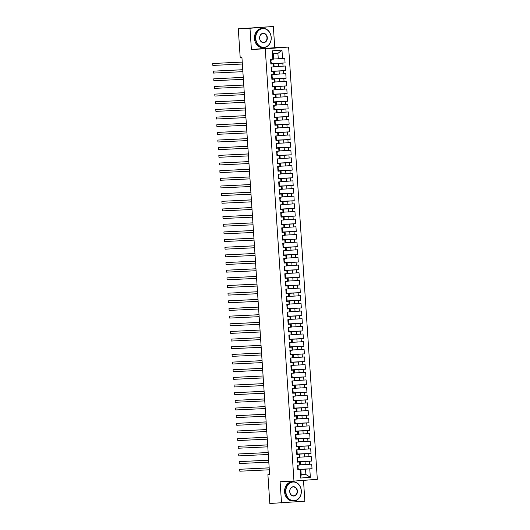 <?xml version="1.0" encoding="UTF-8"?>
<svg xmlns="http://www.w3.org/2000/svg" width="530" height="530" viewBox="0 0 530 530"><rect width="100%" height="100%" fill="white"/><g stroke="black" fill="none" stroke-linecap="round" stroke-linejoin="round"><path stroke-width="0.79" d="M273.348 26.5L249.981 28.262L251.392 49.469L274.752 47.707L273.348 26.5L238.288 28.812L240.203 57.677L241.938 57.598L269.631 474.555L267.902 474.635L269.816 503.5L304.876 501.188L303.491 480.365M274.752 47.707L288.618 47.051L317.324 479.319L293.964 481.081L265.252 48.813L288.618 47.051M301.199 474.741L305.876 474.516L310.341 477.305L309.778 468.884L312.024 468.719L311.719 464.121L309.474 464.293L309.275 461.226L311.514 461.06L311.209 456.469L308.97 456.635L308.765 453.574L311.004 453.402L310.699 448.811L308.46 448.976L308.255 445.916L310.494 445.75L310.189 441.152L307.95 441.324L307.744 438.264L309.99 438.091L309.686 433.5L307.44 433.666L307.241 430.605L309.48 430.433L309.175 425.842L306.93 426.007L306.731 422.947L308.97 422.781L308.665 418.183L306.426 418.356L306.221 415.295L308.46 415.123L308.155 410.531L305.916 410.697L305.711 407.636L307.956 407.464L307.652 402.873L305.406 403.045L305.207 399.978L307.446 399.812L307.142 395.214L304.896 395.387L304.697 392.326L306.936 392.154L306.631 387.562L304.392 387.728L304.187 384.667L306.426 384.495L306.121 379.904L303.882 380.076L303.677 377.009L305.923 376.843L305.611 372.245L303.372 372.418L303.167 369.357L305.412 369.185L305.108 364.594L302.862 364.759L302.663 361.699L304.902 361.526L304.598 356.935L302.358 357.107L302.153 354.04L304.392 353.874L304.087 349.277L301.848 349.449L301.643 346.388L303.889 346.216L303.577 341.625L301.338 341.79L301.133 338.73L303.379 338.564L303.074 333.966L300.828 334.139L300.629 331.071L302.868 330.906L302.564 326.308L300.325 326.48L300.119 323.419L302.358 323.247L302.054 318.656L299.814 318.822L299.609 315.761L301.848 315.595L301.543 310.997L299.304 311.17L299.099 308.102L301.345 307.937L301.04 303.345L298.794 303.511L298.595 300.45L300.835 300.278L300.53 295.687L298.291 295.853L298.085 292.792L300.325 292.626L300.02 288.029L297.781 288.201L297.575 285.133L299.814 284.968L299.51 280.377L297.27 280.542L297.065 277.481L299.311 277.309L299.006 272.718L296.76 272.884L296.561 269.823L298.801 269.657L298.496 265.06L296.257 265.232L296.051 262.165L298.291 261.999L297.986 257.408L295.747 257.573L295.541 254.513L297.781 254.34L297.476 249.749L295.236 249.915L295.031 246.854L297.277 246.689L296.972 242.091L294.726 242.263L294.528 239.202L296.767 239.03L296.462 234.439L294.223 234.605L294.017 231.544L296.257 231.371L295.952 226.78L293.713 226.946L293.507 223.885L295.747 223.72L295.442 219.122L293.203 219.294L292.997 216.233L295.243 216.061L294.938 211.47L292.692 211.636L292.494 208.575L294.733 208.403L294.428 203.811L292.182 203.977L291.984 200.916L294.223 200.751L293.918 196.153L291.679 196.325L291.474 193.264L293.713 193.092L293.408 188.501L291.169 188.667L290.963 185.606L293.209 185.434L292.904 180.843L290.659 181.015L290.46 177.948L292.699 177.782L292.394 173.184L290.148 173.356L289.95 170.296L292.189 170.123L291.884 165.532L289.645 165.698L289.44 162.637L291.679 162.465L291.374 157.874L289.135 158.046L288.93 154.979L291.175 154.813L290.864 150.215L288.625 150.387L288.419 147.327L290.665 147.154L290.36 142.563L288.115 142.729L287.916 139.668L290.155 139.503L289.85 134.905L287.611 135.077L287.406 132.01L289.645 131.844L289.34 127.246L287.101 127.419L286.896 124.358L289.142 124.186L288.83 119.594L286.591 119.76L286.385 116.699L288.631 116.534L288.327 111.936L286.081 112.108L285.882 109.041L288.121 108.875L287.816 104.278L285.577 104.45L285.372 101.389L287.611 101.217L287.306 96.626L285.067 96.791L284.862 93.73L287.101 93.565L286.796 88.967L284.557 89.139L284.352 86.072L286.598 85.906L286.293 81.315L284.047 81.481L283.848 78.42L286.087 78.248L285.783 73.657L283.543 73.822L283.338 70.762L285.577 70.596L285.272 65.998L283.033 66.17L282.828 63.103L285.067 62.938L284.762 58.346L278.263 58.784L277.912 53.424L273.235 53.775L273.593 59.135L272.798 59.247L272.241 50.82L281.967 50.092L282.523 58.512M310.341 477.305L300.616 478.04L300.06 469.62L300.848 469.507L297.807 469.653M272.798 59.247L270.558 59.413L270.863 64.011L273.102 63.838L273.308 66.899L271.069 67.072L271.373 71.663L273.613 71.497L273.818 74.558L271.579 74.723L271.883 79.321L274.123 79.149L274.328 82.216L272.082 82.382L272.387 86.973L274.633 86.807L274.831 89.868L272.592 90.04L272.897 94.632L275.136 94.466L275.342 97.527L273.102 97.692L273.407 102.29L275.646 102.118L275.852 105.185L273.613 105.351L273.917 109.942L276.156 109.776L276.362 112.837L274.116 113.009L274.421 117.6L276.667 117.435L276.865 120.495L274.626 120.661L274.931 125.259L277.177 125.087L277.375 128.154L275.136 128.32L275.441 132.911L277.68 132.745L277.886 135.806L275.646 135.978L275.951 140.569L278.19 140.404L278.396 143.464L276.15 143.63L276.455 148.228L278.7 148.055L278.906 151.116L276.66 151.288L276.965 155.88L279.211 155.714L279.409 158.775L277.17 158.947L277.475 163.538L279.714 163.373L279.919 166.433L277.68 166.599L277.985 171.197L280.224 171.024L280.43 174.085L278.184 174.257L278.495 178.848L280.734 178.683L280.94 181.744L278.694 181.916L278.999 186.507L281.244 186.335L281.443 189.402L279.204 189.568L279.509 194.165L281.748 193.993L281.953 197.054L279.714 197.226L280.019 201.817L282.258 201.652L282.464 204.713L280.218 204.885L280.529 209.476L282.768 209.304L282.974 212.371L280.728 212.537L281.032 217.134L283.278 216.962L283.477 220.023L281.238 220.195L281.543 224.786L283.782 224.621L283.987 227.681L281.748 227.854L282.053 232.445L284.292 232.273L284.497 235.34L282.258 235.506L282.563 240.103L284.802 239.931L285.007 242.992L282.762 243.164L283.066 247.755L285.312 247.59L285.511 250.65L283.272 250.816L283.577 255.414L285.816 255.241L286.021 258.309L283.782 258.474L284.087 263.072L286.326 262.9L286.531 265.961L284.292 266.133L284.597 270.724L286.836 270.558L287.041 273.619L284.796 273.785L285.1 278.382L287.346 278.21L287.545 281.278L285.306 281.443L285.61 286.034L287.85 285.869L288.055 288.93L285.816 289.102L286.12 293.693L288.36 293.527L288.565 296.588L286.326 296.754L286.631 301.351L288.87 301.179L289.075 304.246L286.829 304.412L287.134 309.003L289.38 308.838L289.579 311.898L287.339 312.071L287.644 316.662L289.883 316.496L290.089 319.557L287.85 319.723L288.154 324.32L290.394 324.148L290.599 327.215L288.36 327.381L288.665 331.972L290.904 331.806L291.109 334.867L288.863 335.04L289.168 339.631L291.414 339.465L291.613 342.526L289.373 342.691L289.678 347.289L291.924 347.117L292.123 350.184L289.883 350.35L290.188 354.941L292.427 354.775L292.633 357.836L290.394 358.008L290.698 362.6L292.938 362.434L293.143 365.495L290.897 365.66L291.202 370.258L293.448 370.086L293.653 373.147L291.407 373.319L291.712 377.91L293.958 377.744L294.157 380.805L291.917 380.977L292.222 385.568L294.461 385.403L294.667 388.464L292.427 388.629L292.732 393.227L294.971 393.055L295.177 396.115L292.931 396.288L293.242 400.879L295.482 400.713L295.687 403.774L293.441 403.946L293.746 408.537L295.992 408.365L296.19 411.432L293.951 411.598L294.256 416.196L296.495 416.024L296.701 419.084L294.461 419.257L294.766 423.848L297.005 423.682L297.211 426.743L294.965 426.915L295.276 431.506L297.515 431.334L297.721 434.401L295.475 434.567L295.78 439.165L298.026 438.992L298.224 442.053L295.985 442.225L296.29 446.817L298.529 446.651L298.735 449.712L296.495 449.884L296.8 454.475L299.039 454.303L299.245 457.37L297.005 457.536L297.31 462.133L299.549 461.961L299.755 465.022L297.509 465.194L297.814 469.785L300.06 469.62M270.85 63.746L278.568 63.381L278.773 66.442L274.096 66.661M282.828 63.103L278.568 63.381M283.033 66.17L278.773 66.442M272.241 50.82L273.235 53.775M271.353 71.404L279.078 71.033L279.284 74.094L274.6 74.319M283.338 70.762L279.078 71.033M283.543 73.822L279.284 74.094M273.102 63.838L270.856 63.872M273.897 63.733L274.103 66.793L273.308 66.899M271.863 79.056L279.588 78.692L279.794 81.752L275.11 81.978M283.848 78.42L279.588 78.692M284.047 81.481L279.794 81.752M273.613 71.497L271.367 71.53M274.407 71.384L274.613 74.452L273.818 74.558M272.374 86.715L280.098 86.35L280.297 89.411L275.62 89.63M284.352 86.072L280.098 86.35M284.557 89.139L280.297 89.411M274.123 79.149L271.87 79.189M274.918 79.043L275.116 82.104L274.328 82.216M272.884 94.367L280.602 94.002L280.807 97.063L276.13 97.288M284.862 93.73L280.602 94.002M285.067 96.791L280.807 97.063M274.633 86.807L272.38 86.841M275.421 86.701L275.627 89.762L274.831 89.868M273.387 102.025L281.112 101.661L281.317 104.721L276.633 104.947M285.372 101.389L281.112 101.661M285.577 104.45L281.317 104.721M275.136 94.466L272.89 94.499M275.931 94.353L276.137 97.421L275.342 97.527M273.897 109.683L281.622 109.312L281.827 112.38L277.144 112.599M285.882 109.041L281.622 109.312M286.081 112.108L281.827 112.38M275.646 102.118L273.401 102.157M276.441 102.012L276.647 105.072L275.852 105.185M274.407 117.335L282.132 116.971L282.331 120.032L277.654 120.257M286.385 116.699L282.132 116.971M286.591 119.76L282.331 120.032M276.156 109.776L273.904 109.809M276.952 109.67L277.15 112.731L276.362 112.837M274.918 124.994L282.636 124.629L282.841 127.69L278.164 127.916M286.896 124.358L282.636 124.629M287.101 127.419L282.841 127.69M276.667 117.435L274.414 117.468M277.455 117.322L277.66 120.389L276.865 120.495M275.421 132.652L283.146 132.281L283.351 135.349L278.667 135.567M287.406 132.01L283.146 132.281M287.611 135.077L283.351 135.349M277.177 125.087L274.924 125.126M277.965 124.981L278.171 128.041L277.375 128.154M275.931 140.304L283.656 139.94L283.861 143.001L279.177 143.226M287.916 139.668L283.656 139.94M288.115 142.729L283.861 143.001M277.68 132.745L275.434 132.778M278.475 132.639L278.681 135.7L277.886 135.806M276.441 147.963L284.166 147.598L284.365 150.659L279.688 150.884M288.419 147.327L284.166 147.598M288.625 150.387L284.365 150.659M278.19 140.404L275.938 140.437M278.985 140.291L279.184 143.358L278.396 143.464M276.952 155.621L284.67 155.25L284.875 158.318L280.198 158.536M288.93 154.979L284.67 155.25M289.135 158.046L284.875 158.318M278.7 148.055L276.448 148.095M279.489 147.95L279.694 151.01L278.906 151.116M277.455 163.273L285.18 162.909L285.385 165.97L280.701 166.195M289.44 162.637L285.18 162.909M289.645 165.698L285.385 165.97M279.211 155.714L276.958 155.747M279.999 155.608L280.204 158.669L279.409 158.775M277.965 170.932L285.69 170.567L285.895 173.628L281.211 173.853M289.95 170.296L285.69 170.567M290.148 173.356L285.895 173.628M279.714 163.373L277.468 163.406M280.509 163.26L280.714 166.321L279.919 166.433M278.475 178.59L286.2 178.219L286.399 181.286L281.721 181.505M290.46 177.948L286.2 178.219M290.659 181.015L286.399 181.286M280.224 171.024L277.972 171.064M281.019 170.918L281.218 173.979L280.43 174.085M278.985 186.242L286.71 185.878L286.909 188.938L282.232 189.164M290.963 185.606L286.71 185.878M291.169 188.667L286.909 188.938M280.734 178.683L278.482 178.716M281.529 178.577L281.728 181.638L280.94 181.744M279.489 193.9L287.214 193.536L287.419 196.597L282.735 196.815M291.474 193.264L287.214 193.536M291.679 196.325L287.419 196.597M281.244 186.335L278.992 186.374M282.033 186.229L282.238 189.29L281.443 189.402M279.999 201.559L287.724 201.188L287.929 204.255L283.245 204.474M291.984 200.916L287.724 201.188M292.182 203.977L287.929 204.255M281.748 193.993L279.502 194.033M282.543 193.887L282.748 196.948L281.953 197.054M280.509 209.211L288.234 208.846L288.433 211.907L283.755 212.132M292.494 208.575L288.234 208.846M292.692 211.636L288.433 211.907M282.258 201.652L280.006 201.685M283.053 201.539L283.252 204.606L282.464 204.713M281.019 216.869L288.744 216.505L288.943 219.566L284.265 219.784M292.997 216.233L288.744 216.505M293.203 219.294L288.943 219.566M282.768 209.304L280.516 209.343M283.563 209.198L283.762 212.258L282.974 212.371M281.523 224.528L289.248 224.157L289.453 227.224L284.769 227.443M293.507 223.885L289.248 224.157M293.713 226.946L289.453 227.224M283.278 216.962L281.026 217.002M284.067 216.856L284.272 219.917L283.477 220.023M282.033 232.18L289.758 231.815L289.963 234.876L285.279 235.101M294.017 231.544L289.758 231.815M294.223 234.605L289.963 234.876M283.782 224.621L281.536 224.654M284.577 224.508L284.782 227.575L283.987 227.681M282.543 239.838L290.268 239.474L290.473 242.535L285.789 242.753M294.528 239.202L290.268 239.474M294.726 242.263L290.473 242.535M284.292 232.273L282.04 232.312M285.087 232.166L285.292 235.227L284.497 235.34M283.053 247.497L290.778 247.126L290.977 250.193L286.299 250.412M295.031 246.854L290.778 247.126M295.236 249.915L290.977 250.193M284.802 239.931L282.55 239.971M285.597 239.825L285.796 242.886L285.007 242.992M283.557 255.149L291.281 254.784L291.487 257.845L286.81 258.07M295.541 254.513L291.281 254.784M295.747 257.573L291.487 257.845M285.312 247.59L283.06 247.623M286.101 247.477L286.306 250.544L285.511 250.65M284.067 262.807L291.791 262.443L291.997 265.503L287.313 265.722M296.051 262.165L291.791 262.443M296.257 265.232L291.997 265.503M285.816 255.241L283.57 255.281M286.611 255.135L286.816 258.196L286.021 258.309M284.577 270.466L292.302 270.095L292.507 273.162L287.823 273.381M296.561 269.823L292.302 270.095M296.76 272.884L292.507 273.162M286.326 262.9L284.08 262.94M287.121 262.794L287.326 265.855L286.531 265.961M285.087 278.118L292.812 277.753L293.01 280.814L288.333 281.039M297.065 277.481L292.812 277.753M297.27 280.542L293.01 280.814M286.836 270.558L284.584 270.591M287.631 270.446L287.83 273.513L287.041 273.619M285.597 285.776L293.315 285.412L293.521 288.472L288.843 288.691M297.575 285.133L293.315 285.412M297.781 288.201L293.521 288.472M287.346 278.21L285.094 278.25M288.135 278.104L288.34 281.165L287.545 281.278M286.101 293.435L293.825 293.063L294.031 296.124L289.347 296.349M298.085 292.792L293.825 293.063M298.291 295.853L294.031 296.124M287.85 285.869L285.604 285.902M288.645 285.763L288.85 288.823L288.055 288.93M286.611 301.086L294.335 300.722L294.541 303.783L289.857 304.008M298.595 300.45L294.335 300.722M298.794 303.511L294.541 303.783M288.36 293.527L286.114 293.56M289.155 293.415L289.36 296.482L288.565 296.588M287.121 308.745L294.846 308.38L295.044 311.441L290.367 311.66M299.099 308.102L294.846 308.38M299.304 311.17L295.044 311.441M288.87 301.179L286.617 301.219M289.665 301.073L289.864 304.134L289.075 304.246M287.631 316.397L295.349 316.032L295.555 319.093L290.877 319.318M299.609 315.761L295.349 316.032M299.814 318.822L295.555 319.093M289.38 308.838L287.127 308.871M290.168 308.732L290.374 311.792L289.579 311.898M288.135 324.055L295.859 323.691L296.065 326.752L291.381 326.977M300.119 323.419L295.859 323.691M300.325 326.48L296.065 326.752M289.883 316.496L287.638 316.529M290.678 316.383L290.884 319.451L290.089 319.557M288.645 331.714L296.369 331.343L296.575 334.41L291.891 334.629M300.629 331.071L296.369 331.343M300.828 334.139L296.575 334.41M290.394 324.148L288.148 324.188M291.189 324.042L291.394 327.103L290.599 327.215M289.155 339.366L296.88 339.001L297.078 342.062L292.401 342.287M301.133 338.73L296.88 339.001M301.338 341.79L297.078 342.062M290.904 331.806L288.651 331.84M291.699 331.7L291.897 334.761L291.109 334.867M289.665 347.024L297.383 346.66L297.588 349.72L292.911 349.946M301.643 346.388L297.383 346.66M301.848 349.449L297.588 349.72M291.414 339.465L289.161 339.498M292.202 339.352L292.408 342.42L291.613 342.526M290.168 354.683L297.893 354.312L298.099 357.379L293.415 357.598M302.153 354.04L297.893 354.312M302.358 357.107L298.099 357.379M291.924 347.117L289.671 347.157M292.712 347.011L292.918 350.072L292.123 350.184M290.678 362.334L298.403 361.97L298.609 365.031L293.925 365.256M302.663 361.699L298.403 361.97M302.862 364.759L298.609 365.031M292.427 354.775L290.182 354.808M293.223 354.669L293.428 357.73L292.633 357.836M291.189 369.993L298.913 369.629L299.112 372.689L294.435 372.915M303.167 369.357L298.913 369.629M303.372 372.418L299.112 372.689M292.938 362.434L290.685 362.467M293.733 362.321L293.931 365.382L293.143 365.495M291.699 377.651L299.417 377.281L299.622 380.348L294.945 380.567M303.677 377.009L299.417 377.281M303.882 380.076L299.622 380.348M293.448 370.086L291.195 370.125M294.236 369.98L294.441 373.041L293.653 373.147M292.202 385.303L299.927 384.939L300.132 388L295.448 388.225M304.187 384.667L299.927 384.939M304.392 387.728L300.132 388M293.958 377.744L291.705 377.777M294.746 377.638L294.952 380.699L294.157 380.805M292.712 392.962L300.437 392.598L300.642 395.658L295.959 395.883M304.697 392.326L300.437 392.598M304.896 395.387L300.642 395.658M294.461 385.403L292.215 385.436M295.256 385.29L295.462 388.351L294.667 388.464M293.223 400.62L300.947 400.249L301.146 403.317L296.469 403.535M305.207 399.978L300.947 400.249M305.406 403.045L301.146 403.317M294.971 393.055L292.719 393.094M295.767 392.949L295.965 396.009L295.177 396.115M293.733 408.272L301.457 407.908L301.656 410.969L296.979 411.194M305.711 407.636L301.457 407.908M305.916 410.697L301.656 410.969M295.482 400.713L293.229 400.746M296.277 400.607L296.475 403.668L295.687 403.774M294.236 415.931L301.961 415.566L302.166 418.627L297.482 418.846M306.221 415.295L301.961 415.566M306.426 418.356L302.166 418.627M295.992 408.365L293.739 408.405M296.78 408.259L296.985 411.32L296.19 411.432M294.746 423.589L302.471 423.218L302.676 426.286L297.993 426.504M306.731 422.947L302.471 423.218M306.93 426.007L302.676 426.286M296.495 416.024L294.249 416.063M297.29 415.917L297.496 418.978L296.701 419.084M295.256 431.241L302.981 430.877L303.18 433.938L298.503 434.163M307.241 430.605L302.981 430.877M307.44 433.666L303.18 433.938M297.005 423.682L294.753 423.715M297.8 423.569L297.999 426.637L297.211 426.743M295.767 438.9L303.491 438.535L303.69 441.596L299.013 441.815M307.744 438.264L303.491 438.535M307.95 441.324L303.69 441.596M297.515 431.334L295.263 431.374M298.31 431.228L298.509 434.289L297.721 434.401M296.27 446.558L303.995 446.187L304.2 449.255L299.516 449.473M308.255 445.916L303.995 446.187M308.46 448.976L304.2 449.255M298.026 438.992L295.773 439.032M298.814 438.886L299.019 441.947L298.224 442.053M296.78 454.21L304.505 453.846L304.71 456.906L300.026 457.132M308.765 453.574L304.505 453.846M308.97 456.635L304.71 456.906M298.529 446.651L296.283 446.684M299.324 446.538L299.529 449.606L298.735 449.712M297.29 461.868L305.015 461.504L305.22 464.565L300.536 464.783M309.275 461.226L305.015 461.504M309.474 464.293L305.22 464.565M299.039 454.303L296.787 454.342M299.834 454.197L300.04 457.257L299.245 457.37M297.8 469.527L305.525 469.156L305.876 474.516L301.206 474.867L300.848 469.507M309.778 468.884L305.525 469.156M299.549 461.961L297.297 462.001M300.344 461.855L300.543 464.916L299.755 465.022M249.981 28.262L238.288 28.812M293.964 481.081L280.105 481.737L281.516 502.943M251.392 49.469L265.252 48.813M269.631 474.509L267.902 474.635M273.586 59.009L278.263 58.784M300.616 478.04L301.206 474.867M277.912 53.424L281.967 50.092M312.024 468.719L297.787 469.394M311.514 461.06L297.284 461.736M311.004 453.402L296.773 454.077M310.494 445.75L296.263 446.426M309.99 438.091L295.753 438.767M309.48 430.433L295.25 431.109M308.97 422.781L294.74 423.457M308.46 415.123L294.229 415.798M307.956 407.464L293.719 408.14M307.446 399.812L293.216 400.488M306.936 392.154L292.706 392.829M306.426 384.495L292.196 385.171M305.923 376.843L291.685 377.519M305.412 369.185L291.182 369.86M304.902 361.526L290.672 362.202M304.392 353.874L290.162 354.55M303.889 346.216L289.652 346.892M303.379 338.564L289.142 339.233M302.868 330.906L288.638 331.581M302.358 323.247L288.128 323.923M301.848 315.595L287.618 316.264M301.345 307.937L287.108 308.612M300.835 300.278L286.604 300.954M300.325 292.626L286.094 293.295M299.814 284.968L285.584 285.644M299.311 277.309L285.074 277.985M298.801 269.657L284.57 270.333M298.291 261.999L284.06 262.675M297.781 254.34L283.55 255.016M297.277 246.689L283.04 247.364M296.767 239.03L282.536 239.706M296.257 231.371L282.026 232.047M295.747 223.72L281.516 224.395M295.243 216.061L281.006 216.737M294.733 208.403L280.502 209.078M294.223 200.751L279.992 201.427M293.713 193.092L279.482 193.768M293.209 185.434L278.972 186.109M292.699 177.782L278.469 178.458M292.189 170.123L277.959 170.799M291.679 162.465L277.448 163.141M291.175 154.813L276.938 155.489M290.665 147.154L276.435 147.83M290.155 139.503L275.925 140.172M289.645 131.844L275.415 132.52M289.142 124.186L274.904 124.861M288.631 116.534L274.394 117.203M288.121 108.875L273.891 109.551M287.611 101.217L273.381 101.892M287.101 93.565L272.87 94.234M286.598 85.906L272.36 86.582M286.087 78.248L271.857 78.924M285.577 70.596L271.347 71.272M285.067 62.938L270.837 63.613M297.787 469.315L298.257 469.262L298.158 467.811L297.681 467.765M297.529 465.486L297.999 465.433L297.522 465.393M269.187 467.838L239.679 469.282L269.187 467.877M239.805 471.197L239.679 469.282L239.805 471.197L269.32 469.792M297.688 467.851L298.158 467.811L298.257 469.262M298.099 466.89L297.999 465.433L298.099 466.89L297.628 466.943M297.277 461.656L297.747 461.61L297.648 460.153L297.171 460.106M297.019 457.827L297.496 457.781L297.019 457.734M268.677 460.179L239.169 461.623L268.683 460.225M239.295 463.538L239.169 461.623L239.295 463.538L268.809 462.14M297.178 460.199L297.648 460.153L297.747 461.61M297.588 459.232L297.496 457.781L297.588 459.232L297.118 459.285M296.767 453.998L297.237 453.952L297.144 452.494L296.668 452.454M296.515 450.169L296.985 450.122L296.508 450.083M268.167 452.527L238.659 453.965L268.173 452.567M238.785 455.88L238.659 453.965L238.785 455.88L268.299 454.482M296.668 452.541L297.144 452.494L297.237 453.952M297.078 451.58L296.985 450.122L297.078 451.58L296.608 451.633M301.272 490.793A9.361 7.725 87.3 0 0 292.951 482.028A9.361 7.725 87.3 0 0 285.869 491.953A9.361 7.725 87.3 0 0 294.19 500.711A9.361 7.725 87.3 0 0 301.272 490.793M285.544 491.973A9.593 7.917 -92.7 0 1 292.984 481.796A9.593 7.917 -92.7 0 1 301.331 490.78A9.593 7.917 -92.7 0 1 293.892 500.956A9.593 7.917 -92.7 0 1 285.544 491.973M297.423 491.085A4.684 3.862 -92.7 0 1 293.878 496.04A4.684 3.862 -92.7 0 1 289.718 491.661A4.684 3.862 -92.7 0 1 293.262 486.699A4.684 3.862 -92.7 0 1 297.423 491.085M289.777 491.654A4.452 3.67 87.3 0 0 293.653 495.822A4.452 3.67 87.3 0 0 297.105 491.105A4.452 3.67 87.3 0 0 293.229 486.931A4.452 3.67 87.3 0 0 289.777 491.654M293.892 500.956L292.944 501.002A9.593 7.917 -92.7 0 1 284.597 492.019A9.593 7.917 -92.7 0 1 292.03 481.843L292.984 481.796M271.155 37.392A9.361 7.725 87.3 0 0 262.834 28.633A9.361 7.725 87.3 0 0 255.751 38.551A9.361 7.725 87.3 0 0 264.072 47.309A9.361 7.725 87.3 0 0 271.155 37.392M255.433 38.571A9.593 7.917 -92.7 0 1 262.873 28.395A9.593 7.917 -92.7 0 1 271.214 37.385A9.593 7.917 -92.7 0 1 263.781 47.561A9.593 7.917 -92.7 0 1 255.433 38.571M267.305 37.683A4.684 3.862 -92.7 0 1 263.768 42.639A4.684 3.862 -92.7 0 1 259.601 38.259A4.684 3.862 -92.7 0 1 263.145 33.297A4.684 3.862 -92.7 0 1 267.305 37.683M259.66 38.253A4.452 3.67 87.3 0 0 263.536 42.42A4.452 3.67 87.3 0 0 266.988 37.703A4.452 3.67 87.3 0 0 263.112 33.529A4.452 3.67 87.3 0 0 259.66 38.253M263.781 47.561L262.827 47.601A9.593 7.917 -92.7 0 1 254.48 38.617A9.593 7.917 -92.7 0 1 261.919 28.441L262.873 28.395M296.257 446.346L296.727 446.293L296.634 444.842L296.157 444.796M296.005 442.517L296.475 442.464L295.998 442.424M267.663 444.869L238.149 446.313L267.663 444.915M238.281 448.228L238.149 446.313L238.281 448.228L267.789 446.823M296.164 444.882L296.634 444.842L296.727 446.293M296.575 443.921L296.475 442.47L296.575 443.921L296.104 443.974M295.753 438.688L296.224 438.641L296.124 437.184L295.647 437.144M295.495 434.858L295.965 434.812L295.488 434.766M267.153 437.21L237.645 438.654L267.153 437.257M237.771 440.569L237.645 438.654L237.771 440.569L267.286 439.171M295.654 437.23L296.124 437.184L296.224 438.641M296.065 436.263L295.965 434.812L296.065 436.263L295.594 436.316M295.243 431.029L295.714 430.983L295.614 429.525L295.137 429.485M294.985 427.2L295.462 427.153L294.978 427.114M266.643 429.558L237.135 431.003L266.65 429.598M237.261 432.911L237.135 431.003L237.261 432.911L266.776 431.513M295.144 429.572L295.614 429.525L295.714 430.983M295.455 427.153L295.555 428.611L295.084 428.664M294.733 423.377L295.203 423.324L295.111 421.873L294.634 421.827M294.481 419.548L294.952 419.495L294.475 419.455M266.133 421.9L236.625 423.344L266.139 421.946M236.751 425.259L236.625 423.344L236.751 425.259L266.265 423.854M294.634 421.913L295.111 421.873L295.203 423.324M295.044 420.952L294.952 419.502L295.044 420.952L294.574 421.005M294.223 415.719L294.693 415.672L294.601 414.215L294.123 414.175M293.971 411.889L294.441 411.843L293.964 411.797M265.629 414.241L236.115 415.686L265.629 414.288M236.241 417.6L236.115 415.686L236.241 417.6L265.755 416.202M294.13 414.261L294.601 414.215L294.693 415.672M294.541 413.294L294.441 411.843L294.541 413.294L294.07 413.347M293.719 408.06L294.19 408.014L294.09 406.556L293.613 406.517M293.461 404.238L293.931 404.185L293.454 404.145M265.119 406.589L235.611 408.034L265.119 406.629M235.737 409.942L235.611 408.034L235.737 409.942L265.252 408.544M293.62 406.603L294.09 406.563L294.19 408.014M294.031 405.642L293.931 404.185L294.031 405.642L293.56 405.695M293.209 400.408L293.68 400.355L293.58 398.904L293.103 398.858M292.951 396.579L293.421 396.533L292.944 396.486M264.609 398.931L235.101 400.375L264.616 398.977M235.227 402.29L235.101 400.375L235.227 402.29L264.742 400.885M293.143 398.951L293.58 398.904L293.68 400.355M293.521 397.984L293.421 396.533L293.521 397.984L293.05 398.037M292.699 392.75L293.169 392.703L293.077 391.246L292.593 391.206M292.447 388.921L292.918 388.874L292.441 388.828M264.099 391.272L234.591 392.717L264.106 391.319M234.717 394.631L234.591 392.717L234.717 394.631L264.231 393.233M292.6 391.292L293.077 391.246M293.01 390.332L292.918 388.874L293.01 390.332L292.54 390.378M292.189 385.091L292.659 385.045L292.567 383.594L292.09 383.548M291.937 381.269L292.408 381.216L291.931 381.176M263.596 383.621L234.081 385.065L263.596 383.66M234.207 386.973L234.081 385.065L234.207 386.973L263.721 385.575M292.096 383.634L292.567 383.587L292.659 385.045M292.507 382.673L292.408 381.216L292.507 382.673L292.03 382.726M291.679 377.44L292.156 377.386L292.056 375.936L291.579 375.889M291.427 373.61L291.897 373.564L291.421 373.517M263.085 375.962L233.578 377.406L263.085 376.008M233.703 379.321L233.578 377.406L233.703 379.321L263.211 377.923M291.619 375.982L292.056 375.936L292.156 377.386M291.997 375.015L291.897 373.564L291.997 375.015L291.526 375.068M291.175 369.781L291.646 369.735L291.546 368.277L291.069 368.237M290.917 365.952L291.387 365.905L290.91 365.859M262.575 368.304L233.067 369.748L262.582 368.35M233.193 371.662L233.067 369.748L233.193 371.662L262.708 370.265M291.076 368.324L291.546 368.277L291.646 369.735M291.487 367.363L291.387 365.905L291.487 367.363L291.016 367.409M290.665 362.123L291.136 362.076L291.036 360.625L290.559 360.579M290.413 358.3L290.884 358.247L290.407 358.207M262.065 360.652L232.557 362.096L262.072 360.692M232.683 364.011L232.557 362.096L232.683 364.011L262.198 362.606M290.566 360.665L291.036 360.619L291.136 362.076M290.977 359.704L290.884 358.247L290.977 359.704L290.506 359.757M290.155 354.471L290.625 354.418L290.533 352.967L290.056 352.92M289.903 350.641L290.374 350.595L289.897 350.549M261.562 352.993L232.047 354.438L261.562 353.04M232.173 356.352L232.047 354.438L232.173 356.352L261.688 354.954M290.096 353.013L290.533 352.967L290.625 354.418M290.473 352.046L290.374 350.595L290.473 352.046L289.996 352.099M289.645 346.812L290.122 346.766L290.023 345.308L289.546 345.268M289.393 342.983L289.864 342.936L289.387 342.89M261.052 345.335L231.537 346.779L261.052 345.381M231.67 348.694L231.537 346.779L231.67 348.694L261.177 347.296M289.552 345.355L290.023 345.308L290.115 346.766M289.963 344.394L289.864 342.936L289.963 344.394L289.493 344.447M289.142 339.154L289.612 339.107L289.512 337.656L289.035 337.61M288.883 335.331L289.353 335.278L288.877 335.238M260.541 337.683L231.034 339.127L260.541 337.723M231.16 341.042L231.034 339.127L231.16 341.042L260.674 339.637M289.042 337.696L289.512 337.656L289.612 339.107M289.453 336.735L289.353 335.278L289.453 336.735L288.982 336.788M288.631 331.502L289.102 331.449L289.002 329.998L288.525 329.952M288.38 327.673L288.85 327.626L288.373 327.58M260.031 330.024L230.523 331.469L260.038 330.071M230.649 333.383L230.523 331.469L230.649 333.383L260.164 331.985M288.532 330.044L289.002 329.998L289.102 331.449M288.943 329.077L288.85 327.626L288.943 329.077L288.472 329.13M288.121 323.843L288.592 323.797L288.499 322.339L288.022 322.3M287.869 320.014L288.34 319.968L287.863 319.921M259.528 322.366L230.013 323.81L259.528 322.412M230.139 325.725L230.013 323.81L230.139 325.725L259.654 324.327M288.029 322.386L288.499 322.339L288.592 323.797M288.433 321.425L288.34 319.968L288.433 321.425L287.962 321.478M287.611 316.185L288.088 316.138L287.989 314.688L287.512 314.641M287.359 312.362L287.83 312.309L287.353 312.269M259.018 314.714L229.503 316.158L259.018 314.754M229.636 318.073L229.503 316.158L229.636 318.073L259.144 316.668M287.518 314.727L287.989 314.688L288.081 316.138M287.929 313.767L287.83 312.309L287.929 313.767L287.459 313.82M287.108 308.533L287.578 308.48L287.479 307.029L287.002 306.983M286.849 304.704L287.32 304.657L286.843 304.611M258.507 307.055L229 308.5L258.507 307.102M229.126 310.414L229 308.5L229.126 310.414L258.64 309.017M287.008 307.075L287.479 307.029L287.578 308.48M287.419 306.108L287.32 304.657L287.419 306.108L286.949 306.161M286.598 300.874L287.068 300.828L286.969 299.37L286.491 299.331M286.346 297.045L286.816 296.999L286.339 296.952M257.997 299.397L228.49 300.841L258.004 299.443M228.615 302.756L228.49 300.841L228.615 302.756L258.13 301.358M286.498 299.417L286.969 299.37L287.068 300.828M286.909 298.456L286.816 296.999L286.909 298.456L286.438 298.509M286.087 293.223L286.558 293.169L286.465 291.719L285.988 291.672M285.836 289.393L286.306 289.34L285.829 289.3M257.494 291.745L227.98 293.189L257.494 291.785M228.105 295.104L227.98 293.189L228.105 295.104L257.62 293.7M285.995 291.758L286.465 291.719L286.558 293.169M286.399 290.798L286.306 289.34L286.399 290.798L285.928 290.851M285.577 285.564L286.048 285.518L285.955 284.06L285.478 284.014M285.325 281.735L285.796 281.688L285.319 281.642M256.984 284.087L227.469 285.531L256.984 284.133M227.602 287.445L227.469 285.531L227.602 287.445L257.11 286.048M285.485 284.106L285.955 284.06L286.048 285.518M285.895 283.139L285.796 281.688L285.895 283.139L285.425 283.192M285.074 277.906L285.544 277.859L285.445 276.402L284.968 276.362M284.815 274.076L285.286 274.03L284.809 273.99M256.474 276.428L226.966 277.872L256.474 276.474M227.092 279.787L226.966 277.872L227.092 279.787L256.606 278.389M284.974 276.448L285.445 276.402L285.544 277.859M285.385 275.487L285.286 274.03L285.385 275.487L284.915 275.54M284.564 270.254L285.034 270.201L284.935 268.75L284.458 268.703M284.305 266.424L284.782 266.371L284.305 266.332M255.964 268.776L226.456 270.221L255.97 268.816M226.582 272.135L226.456 270.221L226.582 272.135L256.096 270.731M284.464 268.79L284.935 268.75L285.034 270.201M284.782 266.378L284.875 267.829L284.405 267.882M284.053 262.595L284.524 262.549L284.431 261.091L283.954 261.045M283.802 258.766L284.272 258.719L283.795 258.673M255.453 261.118L225.946 262.562L255.46 261.164M226.071 264.477L225.946 262.562L226.071 264.477L255.586 263.079M283.954 261.138L284.431 261.091L284.524 262.549M284.365 260.17L284.272 258.719L284.365 260.17L283.894 260.223M283.543 254.937L284.014 254.89L283.921 253.433L283.444 253.393M283.292 251.107L283.762 251.061L283.285 251.021M254.95 253.466L225.435 254.903L254.95 253.506M225.568 256.818L225.435 254.903L225.568 256.818L255.076 255.42M283.451 253.479L283.921 253.433L284.014 254.89M283.861 252.519L283.762 251.061L283.861 252.519L283.391 252.571M283.04 247.285L283.51 247.232L283.411 245.781L282.934 245.734M282.781 243.456L283.252 243.402L282.775 243.363M254.44 245.807L224.932 247.252L254.44 245.847M225.058 249.166L224.932 247.252L225.058 249.166L254.572 247.762M282.974 245.827L283.411 245.781L283.51 247.232M283.351 244.86L283.252 243.402L283.351 244.86L282.881 244.913M282.53 239.626L283 239.58L282.901 238.122L282.424 238.083M282.271 235.797L282.748 235.751L282.271 235.704M253.93 238.149L224.422 239.593L253.936 238.195M224.548 241.508L224.422 239.593L224.548 241.508L254.062 240.11M282.43 238.169L282.901 238.122L283 239.58M282.841 237.202L282.748 235.751L282.841 237.202L282.371 237.255M282.02 231.968L282.49 231.921L282.397 230.464L281.92 230.424M281.768 228.138L282.238 228.092L281.761 228.052M253.419 230.497L223.912 231.935L253.426 230.537M224.038 233.849L223.912 231.935L224.038 233.849L253.552 232.451M281.92 230.51L282.397 230.464M282.331 229.55L282.238 228.092L282.331 229.55L281.861 229.603M281.51 224.316L281.98 224.263L281.887 222.812L281.41 222.766M281.258 220.487L281.728 220.434L281.251 220.394M252.916 222.839L223.402 224.283L252.916 222.885M223.534 226.197L223.402 224.283L223.534 226.197L253.042 224.793M281.45 222.858L281.887 222.812L281.98 224.263M281.827 221.891L281.728 220.44L281.827 221.891L281.357 221.944M281.006 216.657L281.476 216.611L281.377 215.153L280.9 215.114M280.748 212.828L281.218 212.782L280.741 212.735M252.406 215.18L222.898 216.624L252.406 215.226M223.024 218.539L222.898 216.624L223.024 218.539L252.538 217.141M280.907 215.2L281.377 215.153L281.476 216.611M281.317 214.233L281.218 212.782L281.317 214.233L280.847 214.286M280.496 208.999L280.966 208.952L280.867 207.495L280.39 207.455M280.238 205.176L280.714 205.123L280.231 205.083M251.896 207.528L222.388 208.972L251.902 207.568M222.514 210.88L222.388 208.972L222.514 210.88L252.028 209.482M280.397 207.541L280.867 207.495L280.966 208.952M280.807 206.581L280.714 205.123L280.807 206.581L280.337 206.634M279.986 201.347L280.456 201.294L280.363 199.843L279.886 199.797M279.734 197.518L280.204 197.465L279.727 197.425M251.386 199.87L221.878 201.314L251.392 199.916M222.004 203.228L221.878 201.314L222.004 203.228L251.518 201.824M279.886 199.883L280.363 199.843L280.456 201.294M280.297 198.922L280.204 197.471L280.297 198.922L279.827 198.975M279.476 193.689L279.946 193.642L279.853 192.185L279.376 192.145M279.224 189.859L279.694 189.813L279.217 189.766M250.882 192.211L221.368 193.655L250.882 192.257M221.494 195.57L221.368 193.655L221.494 195.57L251.008 194.172M279.383 192.231L279.853 192.185L279.946 193.642M279.794 191.264L279.694 189.813L279.794 191.264L279.323 191.317M278.972 186.03L279.442 185.984L279.343 184.533L278.866 184.486M278.714 182.207L279.184 182.154L278.707 182.115M250.372 184.559L220.864 186.003L250.372 184.599M220.99 187.911L220.864 186.003L220.99 187.911L250.505 186.514M278.873 184.573L279.343 184.526L279.442 185.984M279.284 183.612L279.184 182.154L279.284 183.612L278.813 183.665M278.462 178.378L278.932 178.325L278.833 176.874L278.356 176.828M278.204 174.549L278.674 174.502L278.197 174.456M249.862 176.901L220.354 178.345L249.869 176.947M220.48 180.26L220.354 178.345L220.48 180.26L249.994 178.862M278.363 176.914L278.833 176.874L278.932 178.325M278.773 175.953L278.674 174.502L278.773 175.953L278.303 176.006M277.952 170.72L278.422 170.673L278.329 169.216L277.846 169.176M277.7 166.89L278.171 166.844L277.694 166.798M249.352 169.242L219.844 170.686L249.358 169.289M219.97 172.601L219.844 170.686L219.97 172.601L249.484 171.203M277.852 169.262L278.329 169.216L278.422 170.673M278.263 168.301L278.171 166.844L278.263 168.301L277.793 168.348M277.442 163.061L277.912 163.015L277.819 161.564L277.342 161.518M277.19 159.239L277.66 159.185L277.183 159.146M248.848 161.59L219.334 163.035L248.848 161.63M219.46 164.949L219.334 163.035L219.46 164.949L248.974 163.545M277.349 161.604L277.819 161.557L277.912 163.015M277.76 160.643L277.66 159.185L277.76 160.643L277.283 160.696M276.932 155.409L277.409 155.356L277.309 153.905L276.832 153.859M276.68 151.58L277.15 151.534L276.673 151.487M248.338 153.932L218.83 155.376L248.338 153.978M218.956 157.291L218.83 155.376L218.956 157.291L248.464 155.893M276.839 153.952L277.309 153.905L277.409 155.356M277.25 152.984L277.15 151.534L277.25 152.984L276.779 153.037M276.428 147.751L276.898 147.704L276.799 146.247L276.322 146.207M276.17 143.922L276.64 143.875L276.163 143.829M247.828 146.273L218.32 147.718L247.835 146.32M218.446 149.632L218.32 147.718L218.446 149.632L247.96 148.234M276.329 146.293L276.799 146.247L276.898 147.704M276.74 145.333L276.64 143.875L276.74 145.333L276.269 145.386M275.918 140.092L276.388 140.046L276.289 138.595L275.812 138.549M275.666 136.27L276.137 136.217L275.66 136.177M247.318 138.621L217.81 140.066L247.325 138.661M217.936 141.98L217.81 140.066L217.936 141.98L247.45 140.576M275.819 138.635L276.289 138.595L276.388 140.046M276.229 137.674L276.137 136.217L276.229 137.674L275.759 137.727M275.408 132.44L275.878 132.394L275.785 130.936L275.308 130.89M275.156 128.611L275.627 128.565L275.149 128.518M246.814 130.963L217.3 132.407L246.814 131.009M217.426 134.322L217.3 132.407L217.426 134.322L246.94 132.924M275.315 130.983L275.785 130.936L275.878 132.387M275.726 130.016L275.627 128.565L275.726 130.016L275.249 130.069M274.898 124.782L275.375 124.736L275.275 123.278L274.798 123.238M274.646 120.953L275.116 120.906L274.639 120.86M246.304 123.305L216.79 124.749L246.304 123.351M216.922 126.663L216.79 124.749L216.922 126.663L246.43 125.266M274.805 123.324L275.275 123.278L275.368 124.736M275.216 122.364L275.116 120.906L275.216 122.364L274.745 122.417M274.394 117.123L274.865 117.077L274.765 115.626L274.288 115.58M274.136 113.301L274.606 113.248L274.129 113.208M245.794 115.653L216.286 117.097L245.801 115.692M216.412 119.011L216.286 117.097L216.412 119.011L245.927 117.607M274.328 115.666L274.765 115.626L274.865 117.077M274.706 114.705L274.606 113.248L274.706 114.705L274.235 114.758M273.884 109.472L274.354 109.418L274.255 107.968L273.778 107.921M273.632 105.642L274.103 105.596L273.626 105.549M245.284 107.994L215.776 109.438L245.291 108.041M215.902 111.353L215.776 109.438L215.902 111.353L245.416 109.955M273.785 108.014L274.255 107.968L274.354 109.418M274.195 107.047L274.103 105.596L274.195 107.047L273.725 107.1M273.374 101.813L273.844 101.767L273.752 100.309L273.275 100.269M273.122 97.984L273.593 97.937L273.116 97.891M244.781 100.336L215.266 101.78L244.781 100.382M215.392 103.695L215.266 101.78L215.392 103.695L244.906 102.297M273.281 100.355L273.752 100.309L273.844 101.767M273.685 99.395L273.593 97.937L273.685 99.395L273.215 99.448M272.864 94.161L273.341 94.108L273.241 92.657L272.764 92.611M272.612 90.332L273.082 90.279L272.606 90.239M244.27 92.684L214.756 94.128L244.27 92.724M214.888 96.043L214.756 94.128L214.888 96.043L244.396 94.638M272.771 92.697L273.241 92.657L273.334 94.108M273.182 91.736L273.082 90.279L273.182 91.736L272.712 91.789M272.36 86.503L272.831 86.45L272.731 84.999L272.254 84.952M272.102 82.673L272.572 82.627L272.095 82.581M243.76 85.025L214.252 86.47L243.76 85.072M214.378 88.384L214.252 86.47L214.378 88.384L243.893 86.986M272.261 85.045L272.731 84.999L272.831 86.45M272.672 84.078L272.572 82.627L272.672 84.078L272.201 84.131M271.85 78.844L272.321 78.798L272.221 77.34L271.744 77.3M271.599 75.015L272.069 74.968L271.592 74.929M243.25 77.367L213.742 78.811L243.257 77.413M213.868 80.726L213.742 78.811L213.868 80.726L243.383 79.328M271.751 77.387L272.221 77.34L272.321 78.798M272.162 76.426L272.069 74.968L272.162 76.426L271.691 76.479M271.34 71.192L271.81 71.139L271.718 69.688L271.241 69.642M271.088 67.363L271.559 67.31L271.082 67.27M242.747 69.715L213.232 71.159L242.747 69.755M213.358 73.074L213.232 71.159L213.358 73.074L242.873 71.669M271.281 69.735L271.718 69.688L271.81 71.139M271.651 68.767L271.559 67.31L271.651 68.767L271.181 68.82M270.83 63.534L271.3 63.487L271.208 62.03L270.731 61.983M270.578 59.705L271.049 59.658L270.572 59.612M242.236 62.056L212.722 63.501L242.236 62.103M212.855 65.415L212.722 63.501L212.855 65.415L242.362 64.017M270.737 62.076L271.208 62.03L271.3 63.487M271.148 61.109L271.049 59.658L271.148 61.109L270.678 61.162M293.07 391.246L293.169 392.703M282.397 230.47L282.49 231.921M295.555 428.611L295.462 427.153M284.875 267.829L284.782 266.371"/></g></svg>
